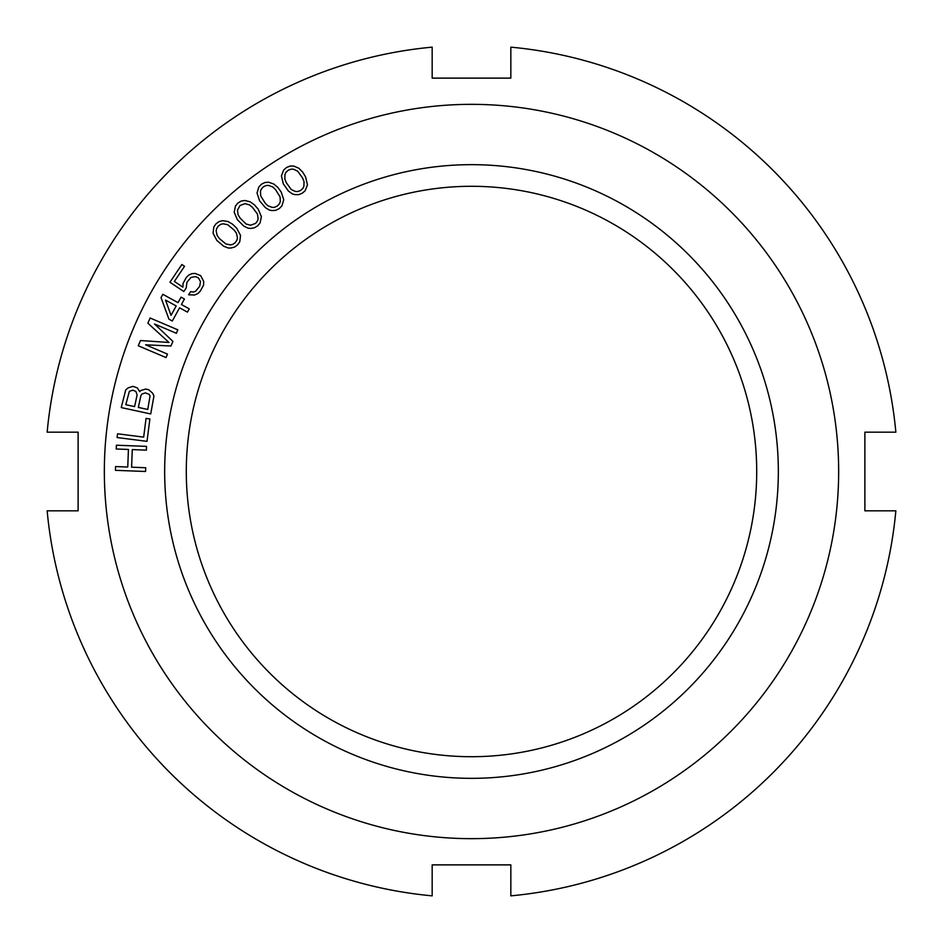 <?xml version="1.0" encoding="UTF-8"?>
<svg xmlns="http://www.w3.org/2000/svg" width="943" height="943" viewBox="0 0 943 943"><rect width="100%" height="100%" fill="white"/><g stroke="black" fill="none" stroke-linecap="round" stroke-linejoin="round"><path stroke-width="1.41" d="M510.835 864.884L432.165 864.884L432.165 895.85A426.165 426.165 0 0 1 47.15 510.835L78.116 510.835L78.116 432.165L47.15 432.165A426.165 426.165 0 0 1 432.165 47.15L432.165 78.116L510.835 78.116L510.835 47.15A426.165 426.165 0 0 1 895.85 432.165L864.884 432.165L864.884 510.835L895.85 510.835A426.165 426.165 0 0 1 510.835 895.85L510.835 864.884L432.165 864.884M257.474 214.096L258.111 218.646L257.533 220.851L255.577 223.397L250.52 225.247L246.099 223.998L240.147 218.116L238.096 214.792L237.459 210.242L239.993 205.491L245.05 203.641L249.471 204.89L252.476 207.389L257.474 214.096M838.657 471.5A367.157 367.157 0 0 1 471.5 838.657A367.157 367.157 0 0 1 104.343 471.5A367.157 367.157 0 0 1 471.5 104.343A367.157 367.157 0 0 1 838.657 471.5M778.34 471.5A306.84 306.84 0 0 1 471.5 778.34A306.84 306.84 0 0 1 164.66 471.5A306.84 306.84 0 0 1 471.5 164.66A306.84 306.84 0 0 1 778.34 471.5M145.564 471.488L145.717 467.728L131.607 467.186L132.279 449.599L146.389 450.141L146.53 446.381L116.402 445.214L116.248 448.986L128.437 449.457L127.753 467.033L115.576 466.561L115.423 470.333L145.564 471.488M117.569 433.792L117.097 437.528L147.014 441.359L149.878 418.928L146.059 418.433L143.666 437.128L117.569 433.792M140.684 390.567L139.788 391.663L137.324 387.915L133.057 386.347L128.142 387.856L125.725 389.907L121.246 407.576L150.727 413.953L153.945 396.013L152.601 393.148L148.746 389.742L145.611 389.058L140.684 390.567M154.522 323.991L176.365 333.303L177.838 329.838L150.102 318.003L147.886 323.201L168.974 342.45L140.483 340.541L138.267 345.751L166.003 357.574L167.489 354.108L145.646 344.796L170.942 346.022L172.911 341.401L154.522 323.991M187.445 312.145L189.26 308.844L181.398 304.506L184.427 299.002L181.056 297.151L178.027 302.656L162.844 294.299L161.029 297.599L168.927 319.158L172.298 321.021L179.571 307.819L187.445 312.145M186.243 287.898L186.914 282.299L190.957 277.442L195.378 276.617L198.384 277.89L200.529 281.603L199.668 286.33L195.625 291.187L193.515 292.035L190.686 291.646L188.576 294.77L194.588 295.029L197.947 293.497L200.234 291.246L203.558 285.151L203.712 281.474L200.67 275.639L195.177 273.458L191.995 273.6L188.647 275.12L186.36 277.372L183.036 283.466L182.883 287.143L174.361 281.415L184.533 266.303L181.869 264.512L169.94 282.228L183.791 291.54L186.243 287.898M216.855 240.453L223.739 246.253L228.277 248.021L230.976 248.009L234.548 247.09L237.624 244.826L239.793 241.679L240.524 235.385L236.74 228.23L232.591 224.21L228.029 221.534L222.619 220.662L219.059 221.581L215.971 223.845L213.802 226.992L213.071 233.286L216.855 240.453M237.365 219.695L243.73 226.061L248.103 228.206L250.791 228.418L254.421 227.805L257.687 225.825L260.103 222.866L261.376 216.654L258.217 209.193L254.421 204.843L250.107 201.79L244.791 200.47L241.149 201.083L237.884 203.075L235.467 206.034L234.194 212.234L237.365 219.695M259.549 200.741L265.36 207.625L269.533 210.148L272.197 210.584L275.863 210.289L279.281 208.58L281.945 205.833L283.737 199.763L281.214 192.054L277.808 187.398L273.765 183.991L268.578 182.223L264.912 182.518L261.482 184.227L258.818 186.973L257.038 193.044L259.549 200.741M283.265 183.755L288.475 191.099L292.424 193.963L295.029 194.623L298.719 194.635L302.267 193.221L305.155 190.722L307.453 184.816L305.603 176.93L302.597 172.003L298.86 168.267L293.839 166.062L290.149 166.051L286.601 167.453L283.713 169.964L281.415 175.869L283.265 183.755M125.808 404.7L129.356 391.333L132.892 390.166L135.898 391.463L137.112 394.94L134.59 406.61L125.808 404.7M145.434 392.877L149.065 394.315L150.055 395.812L147.756 409.451L138.35 407.423L140.872 395.754L141.898 394.044L145.434 392.877M171.048 315.316L165.52 300.074L176.2 305.956L171.048 315.316M216.548 228.784L218.269 226.072L220.921 224.269L223.149 223.809L227.664 224.682L234.1 230.033L236.422 233.169L237.436 237.648L237.047 239.899L235.326 242.599L232.673 244.414L230.446 244.874L225.931 243.989L219.495 238.638L217.173 235.514L216.159 231.023L216.548 228.784M261.223 189.189L263.38 186.82L266.291 185.488L268.578 185.406L272.881 187.032L275.651 189.767L280.071 196.875L280.319 201.46L279.552 203.617L277.395 205.987L274.472 207.319L272.197 207.401L267.895 205.774L265.113 203.04L260.704 195.932L260.457 191.335L261.223 189.189M285.918 172.38L288.263 170.2L291.281 169.115L293.556 169.233L297.705 171.213L302.585 178.015L304.047 181.634L303.894 186.231L302.951 188.305L300.605 190.486L297.587 191.57L295.312 191.453L291.163 189.472L286.283 182.671L284.821 179.052L284.975 174.455L285.918 172.38M756.71 471.5A285.21 285.21 0 0 1 471.5 756.71A285.21 285.21 0 0 1 186.29 471.5A285.21 285.21 0 0 1 471.5 186.29A285.21 285.21 0 0 1 756.71 471.5M432.165 78.116L510.835 78.116"/></g></svg>
